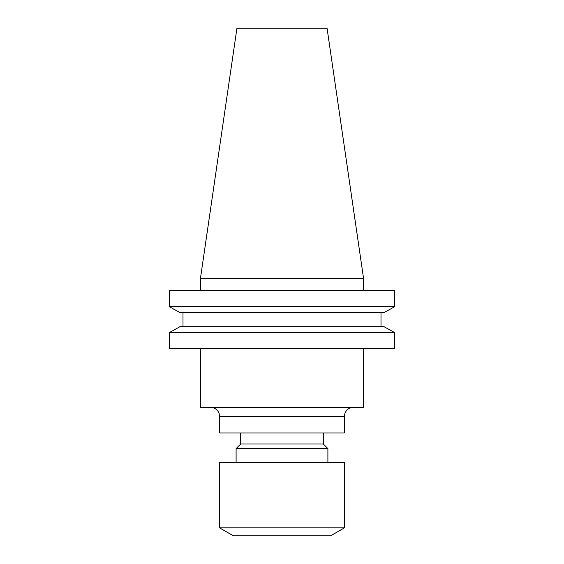 <?xml version="1.0" encoding="UTF-8"?>
<svg xmlns="http://www.w3.org/2000/svg" width="564" height="564" viewBox="0 0 564 564"><rect width="100%" height="100%" fill="white"/><g stroke="black" fill="none" stroke-linecap="round" stroke-linejoin="round"><path stroke-width="0.85" d="M210.4 407.293A9.179 9.179 0 0 1 219.579 416.472L219.579 432.997L344.421 432.997L344.421 416.472L219.579 416.472M353.6 407.293A9.179 9.179 0 0 0 344.421 416.472M219.579 527.848L233.348 535.8L330.652 535.8L344.421 527.848L344.421 462.367L219.579 462.367L219.579 527.848L344.421 527.848M327.895 462.367L327.895 448.599L236.104 448.599L236.104 462.367M236.104 448.599L240.694 444.009L323.306 444.009L327.895 448.599M323.306 444.009L323.306 432.997M240.694 444.009L240.694 432.997M200.396 348.728L200.396 407.293L363.604 407.293L363.604 348.728M200.396 278.785L363.604 278.785L327.057 28.2L236.943 28.2L200.396 278.785L200.396 290.446M363.604 278.785L363.604 290.446M383.992 312.632L394.631 306.717L169.369 306.717L180.008 312.632L169.369 306.717L169.369 290.446L394.631 290.446L394.631 306.717L383.992 312.632L180.008 312.632M180.008 326.669L169.369 332.584L180.008 326.669L383.992 326.669L394.631 332.584L169.369 332.584L169.369 348.728L394.631 348.728L394.631 332.584L383.992 326.669M182.997 326.669L182.997 312.632M381.003 326.669L381.003 312.632"/></g></svg>
